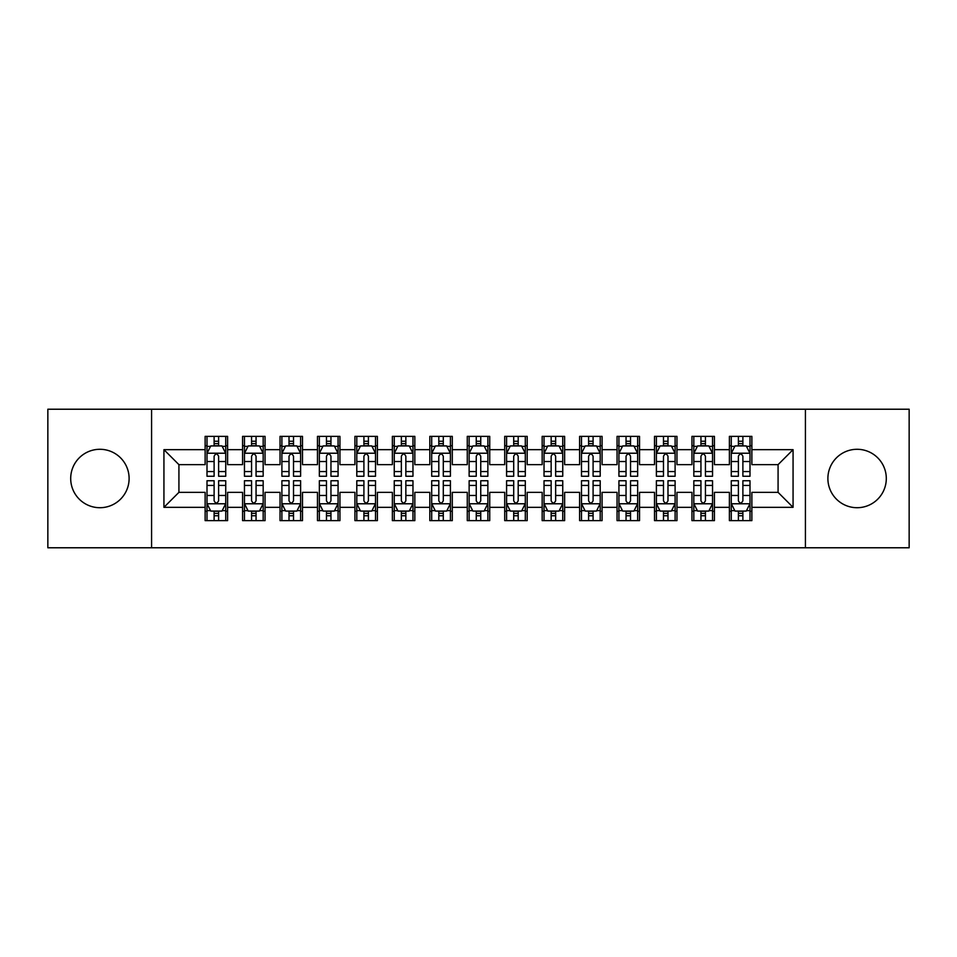 <?xml version="1.0" encoding="UTF-8"?>
<svg xmlns="http://www.w3.org/2000/svg" width="957" height="957" viewBox="0 0 957 957"><rect width="100%" height="100%" fill="white"/><g stroke="black" fill="none" stroke-linecap="round" stroke-linejoin="round"><path stroke-width="1.44" d="M857.101 449.288A29.212 29.212 0 0 0 827.889 478.5A29.212 29.212 0 0 0 857.101 507.712A29.212 29.212 0 0 0 886.302 478.5A29.212 29.212 0 0 0 857.101 449.288M99.899 449.288A29.212 29.212 0 0 0 70.698 478.5A29.212 29.212 0 0 0 99.899 507.712A29.212 29.212 0 0 0 129.111 478.5A29.212 29.212 0 0 0 99.899 449.288M805.423 547.775L909.15 547.775L909.15 409.225L805.423 409.225L805.423 547.775L151.577 547.775L151.577 409.225L47.85 409.225L47.85 547.775L151.577 547.775M805.423 409.225L151.577 409.225M163.934 507.33L163.934 449.67L205.133 449.67L205.133 464.647L178.923 464.647L178.923 492.353L163.934 507.33L205.133 507.33L205.133 520.632L227.599 520.632L227.599 507.33L242.576 507.33L242.576 520.632L265.053 520.632L265.053 507.33L280.03 507.33L280.03 520.632L302.496 520.632L302.496 507.33L317.473 507.33L317.473 520.632L339.938 520.632L339.938 507.33L354.927 507.33L354.927 520.632L377.393 520.632L377.393 507.33L392.37 507.33L392.37 520.632L414.836 520.632L414.836 507.33L429.813 507.33L429.813 520.632L452.29 520.632L452.29 507.33L467.267 507.33L467.267 520.632L489.733 520.632L489.733 507.33L504.71 507.33L504.71 520.632L527.187 520.632L527.187 507.33L542.164 507.33L542.164 520.632L564.63 520.632L564.63 507.33L579.607 507.33L579.607 520.632L602.073 520.632L602.073 507.33L617.062 507.33L617.062 520.632L639.527 520.632L639.527 507.33L654.504 507.33L654.504 520.632L676.97 520.632L676.97 507.33L691.947 507.33L691.947 520.632L714.424 520.632L714.424 507.33L729.401 507.33L729.401 520.632L751.867 520.632L751.867 492.353L778.077 492.353L778.077 464.647L751.867 464.647L751.867 449.67L793.066 449.67L793.066 507.33L751.867 507.33M751.867 449.67L751.867 436.368L729.401 436.368L729.401 449.67L714.424 449.67L714.424 436.368L691.947 436.368L691.947 449.67L676.97 449.67L676.97 436.368L654.504 436.368L654.504 449.67L639.527 449.67L639.527 436.368L617.062 436.368L617.062 449.67L602.073 449.67L602.073 436.368L579.607 436.368L579.607 449.67L564.63 449.67L564.63 436.368L542.164 436.368L542.164 449.67L527.187 449.67L527.187 436.368L504.71 436.368L504.71 449.67L489.733 449.67L489.733 436.368L467.267 436.368L467.267 449.67L452.29 449.67L452.29 436.368L429.813 436.368L429.813 449.67L414.836 449.67L414.836 436.368L392.37 436.368L392.37 449.67L377.393 449.67L377.393 436.368L354.927 436.368L354.927 449.67L339.938 449.67L339.938 436.368L317.473 436.368L317.473 449.67L302.496 449.67L302.496 436.368L280.03 436.368L280.03 449.67L265.053 449.67L265.053 436.368L242.576 436.368L242.576 449.67L227.599 449.67L227.599 436.368L205.133 436.368L205.133 449.67M714.424 507.33L714.424 492.353L729.401 492.353L729.401 507.33M793.066 449.67L778.077 464.647M676.97 507.33L676.97 492.353L691.947 492.353L691.947 507.33M729.401 449.67L729.401 464.647L714.424 464.647L714.424 449.67M639.527 507.33L639.527 492.353L654.504 492.353L654.504 507.33M691.947 449.67L691.947 464.647L676.97 464.647L676.97 449.67M602.073 507.33L602.073 492.353L617.062 492.353L617.062 507.33M654.504 449.67L654.504 464.647L639.527 464.647L639.527 449.67M564.63 507.33L564.63 492.353L579.607 492.353L579.607 507.33M617.062 449.67L617.062 464.647L602.073 464.647L602.073 449.67M527.187 507.33L527.187 492.353L542.164 492.353L542.164 507.33M579.607 449.67L579.607 464.647L564.63 464.647L564.63 449.67M489.733 507.33L489.733 492.353L504.71 492.353L504.71 507.33M542.164 449.67L542.164 464.647L527.187 464.647L527.187 449.67M452.29 507.33L452.29 492.353L467.267 492.353L467.267 507.33M504.71 449.67L504.71 464.647L489.733 464.647L489.733 449.67M414.836 507.33L414.836 492.353L429.813 492.353L429.813 507.33M467.267 449.67L467.267 464.647L452.29 464.647L452.29 449.67M377.393 507.33L377.393 492.353L392.37 492.353L392.37 507.33M429.813 449.67L429.813 464.647L414.836 464.647L414.836 449.67M339.938 507.33L339.938 492.353L354.927 492.353L354.927 507.33M392.37 449.67L392.37 464.647L377.393 464.647L377.393 449.67M302.496 507.33L302.496 492.353L317.473 492.353L317.473 507.33M354.927 449.67L354.927 464.647L339.938 464.647L339.938 449.67M265.053 507.33L265.053 492.353L280.03 492.353L280.03 507.33M317.473 449.67L317.473 464.647L302.496 464.647L302.496 449.67M227.599 507.33L227.599 492.353L242.576 492.353L242.576 507.33M280.03 449.67L280.03 464.647L265.053 464.647L265.053 449.67M178.923 492.353L205.133 492.353L205.133 507.33M242.576 449.67L242.576 464.647L227.599 464.647L227.599 449.67M729.401 445.735L731.268 445.735M750.001 445.735L751.867 445.735M691.947 445.735L693.825 445.735M712.546 445.735L714.424 445.735M654.504 445.735L656.382 445.735M675.104 445.735L676.97 445.735M617.062 445.735L618.928 445.735M637.649 445.735L639.527 445.735M579.607 445.735L581.485 445.735M600.206 445.735L602.073 445.735M542.164 445.735L544.031 445.735M562.752 445.735L564.63 445.735M504.71 445.735L506.588 445.735M525.309 445.735L527.187 445.735M467.267 445.735L469.133 445.735M487.867 445.735L489.733 445.735M429.813 445.735L431.691 445.735M450.412 445.735L452.29 445.735M392.37 445.735L394.248 445.735M412.969 445.735L414.836 445.735M354.927 445.735L356.794 445.735M375.515 445.735L377.393 445.735M317.473 445.735L319.351 445.735M338.072 445.735L339.938 445.735M280.03 445.735L281.896 445.735M300.618 445.735L302.496 445.735M242.576 445.735L244.454 445.735M263.175 445.735L265.053 445.735M205.133 445.735L206.999 445.735M225.732 445.735L227.599 445.735M205.133 511.265L206.999 511.265M225.732 511.265L227.599 511.265M242.576 511.265L244.454 511.265M263.175 511.265L265.053 511.265M280.03 511.265L281.896 511.265M300.618 511.265L302.496 511.265M317.473 511.265L319.351 511.265M338.072 511.265L339.938 511.265M354.927 511.265L356.794 511.265M375.515 511.265L377.393 511.265M392.37 511.265L394.248 511.265M412.969 511.265L414.836 511.265M429.813 511.265L431.691 511.265M450.412 511.265L452.29 511.265M467.267 511.265L469.133 511.265M487.867 511.265L489.733 511.265M504.71 511.265L506.588 511.265M525.309 511.265L527.187 511.265M542.164 511.265L544.031 511.265M562.752 511.265L564.63 511.265M579.607 511.265L581.485 511.265M600.206 511.265L602.073 511.265M617.062 511.265L618.928 511.265M637.649 511.265L639.527 511.265M654.504 511.265L656.382 511.265M675.104 511.265L676.97 511.265M691.947 511.265L693.825 511.265M712.546 511.265L714.424 511.265M729.401 511.265L731.268 511.265M750.001 511.265L751.867 511.265M163.934 449.67L178.923 464.647M778.077 492.353L793.066 507.33M218.615 441.237L214.117 441.237M225.732 471.562L218.615 471.562L218.615 476.251L225.732 476.251L225.732 453.415L221.988 445.926L210.743 445.926L206.999 453.415L206.999 476.251L214.117 476.251L214.117 471.562L206.999 471.562M206.999 453.415L206.999 436.368M225.732 453.415L225.732 436.368M214.117 445.926L214.117 436.368M218.615 436.368L218.615 445.926M218.615 471.562L218.615 456.214C217.119 453.331 215.624 453.331 214.117 456.214L214.117 471.562M218.615 445.735L214.117 445.735M214.117 515.763L218.615 515.763M206.999 485.438L214.117 485.438L214.117 480.749L206.999 480.749L206.999 503.585L210.743 511.074L221.988 511.074L225.732 503.585L225.732 480.749L218.615 480.749L218.615 485.438L225.732 485.438M225.732 503.585L225.732 520.632M206.999 503.585L206.999 520.632M218.615 511.074L218.615 520.632M214.117 520.632L214.117 511.074M214.117 485.438L214.117 500.786C215.612 503.669 217.107 503.669 218.615 500.786L218.615 485.438M214.117 511.265L218.615 511.265M256.057 441.237L251.571 441.237M263.175 471.562L256.057 471.562L256.057 476.251L263.175 476.251L263.175 453.415L259.431 445.926L248.198 445.926L244.454 453.415L244.454 476.251L251.571 476.251L251.571 471.562L244.454 471.562M244.454 453.415L244.454 436.368M263.175 453.415L263.175 436.368M251.571 445.926L251.571 436.368M256.057 436.368L256.057 445.926M256.057 471.562L256.057 456.214C254.562 453.331 253.067 453.331 251.571 456.214L251.571 471.562M256.057 445.735L251.571 445.735M293.512 441.237L289.014 441.237M300.618 471.562L293.512 471.562L293.512 476.251L300.618 476.251L300.618 453.415L296.873 445.926L285.641 445.926L281.896 453.415L281.896 476.251L289.014 476.251L289.014 471.562L281.896 471.562M281.896 453.415L281.896 436.368M300.618 453.415L300.618 436.368M289.014 445.926L289.014 436.368M293.512 436.368L293.512 445.926M293.512 471.562L293.512 456.214C292.017 453.331 290.509 453.331 289.014 456.214L289.014 471.562M293.512 445.735L289.014 445.735M251.571 515.763L256.057 515.763M244.454 485.438L251.571 485.438L251.571 480.749L244.454 480.749L244.454 503.585L248.198 511.074L259.431 511.074L263.175 503.585L263.175 480.749L256.057 480.749L256.057 485.438L263.175 485.438M263.175 503.585L263.175 520.632M244.454 503.585L244.454 520.632M256.057 511.074L256.057 520.632M251.571 520.632L251.571 511.074M251.571 485.438L251.571 500.786C253.067 503.669 254.562 503.669 256.057 500.786L256.057 485.438M251.571 511.265L256.057 511.265M289.014 515.763L293.512 515.763M281.896 485.438L289.014 485.438L289.014 480.749L281.896 480.749L281.896 503.585L285.641 511.074L296.873 511.074L300.618 503.585L300.618 480.749L293.512 480.749L293.512 485.438L300.618 485.438M300.618 503.585L300.618 520.632M281.896 503.585L281.896 520.632M293.512 511.074L293.512 520.632M289.014 520.632L289.014 511.074M289.014 485.438L289.014 500.786C290.509 503.669 292.005 503.669 293.512 500.786L293.512 485.438M289.014 511.265L293.512 511.265M330.955 441.237L326.457 441.237M338.072 471.562L330.955 471.562L330.955 476.251L338.072 476.251L338.072 453.415L334.328 445.926L323.095 445.926L319.351 453.415L319.351 476.251L326.457 476.251L326.457 471.562L319.351 471.562M319.351 453.415L319.351 436.368M338.072 453.415L338.072 436.368M326.457 445.926L326.457 436.368M330.955 436.368L330.955 445.926M330.955 471.562L330.955 456.214C329.459 453.331 327.964 453.331 326.457 456.214L326.457 471.562M330.955 445.735L326.457 445.735M368.409 441.237L363.911 441.237M375.515 471.562L368.409 471.562L368.409 476.251L375.515 476.251L375.515 453.415L371.771 445.926L360.538 445.926L356.794 453.415L356.794 476.251L363.911 476.251L363.911 471.562L356.794 471.562M356.794 453.415L356.794 436.368M375.515 453.415L375.515 436.368M363.911 445.926L363.911 436.368M368.409 436.368L368.409 445.926M368.409 471.562L368.409 456.214C366.902 453.331 365.407 453.331 363.911 456.214L363.911 471.562M368.409 445.735L363.911 445.735M326.457 515.763L330.955 515.763M319.351 485.438L326.457 485.438L326.457 480.749L319.351 480.749L319.351 503.585L323.095 511.074L334.328 511.074L338.072 503.585L338.072 480.749L330.955 480.749L330.955 485.438L338.072 485.438M338.072 503.585L338.072 520.632M319.351 503.585L319.351 520.632M330.955 511.074L330.955 520.632M326.457 520.632L326.457 511.074M326.457 485.438L326.457 500.786C327.952 503.669 329.459 503.669 330.955 500.786L330.955 485.438M326.457 511.265L330.955 511.265M363.911 515.763L368.409 515.763M356.794 485.438L363.911 485.438L363.911 480.749L356.794 480.749L356.794 503.585L360.538 511.074L371.771 511.074L375.515 503.585L375.515 480.749L368.409 480.749L368.409 485.438L375.515 485.438M375.515 503.585L375.515 520.632M356.794 503.585L356.794 520.632M368.409 511.074L368.409 520.632M363.911 520.632L363.911 511.074M363.911 485.438L363.911 500.786C365.407 503.669 366.902 503.669 368.409 500.786L368.409 485.438M363.911 511.265L368.409 511.265M405.852 441.237L401.354 441.237M412.969 471.562L405.852 471.562L405.852 476.251L412.969 476.251L412.969 453.415L409.225 445.926L397.992 445.926L394.248 453.415L394.248 476.251L401.354 476.251L401.354 471.562L394.248 471.562M394.248 453.415L394.248 436.368M412.969 453.415L412.969 436.368M401.354 445.926L401.354 436.368M405.852 436.368L405.852 445.926M405.852 471.562L405.852 456.214C404.356 453.331 402.861 453.331 401.354 456.214L401.354 471.562M405.852 445.735L401.354 445.735M401.354 515.763L405.852 515.763M394.248 485.438L401.354 485.438L401.354 480.749L394.248 480.749L394.248 503.585L397.992 511.074L409.225 511.074L412.969 503.585L412.969 480.749L405.852 480.749L405.852 485.438L412.969 485.438M412.969 503.585L412.969 520.632M394.248 503.585L394.248 520.632M405.852 511.074L405.852 520.632M401.354 520.632L401.354 511.074M401.354 485.438L401.354 500.786C402.849 503.669 404.356 503.669 405.852 500.786L405.852 485.438M401.354 511.265L405.852 511.265M443.294 441.237L438.808 441.237M450.412 471.562L443.294 471.562L443.294 476.251L450.412 476.251L450.412 453.415L446.668 445.926L435.435 445.926L431.691 453.415L431.691 476.251L438.808 476.251L438.808 471.562L431.691 471.562M431.691 453.415L431.691 436.368M450.412 453.415L450.412 436.368M438.808 445.926L438.808 436.368M443.294 436.368L443.294 445.926M443.294 471.562L443.294 456.214C441.799 453.331 440.304 453.331 438.808 456.214L438.808 471.562M443.294 445.735L438.808 445.735M438.808 515.763L443.294 515.763M431.691 485.438L438.808 485.438L438.808 480.749L431.691 480.749L431.691 503.585L435.435 511.074L446.668 511.074L450.412 503.585L450.412 480.749L443.294 480.749L443.294 485.438L450.412 485.438M450.412 503.585L450.412 520.632M431.691 503.585L431.691 520.632M443.294 511.074L443.294 520.632M438.808 520.632L438.808 511.074M438.808 485.438L438.808 500.786C440.304 503.669 441.799 503.669 443.294 500.786L443.294 485.438M438.808 511.265L443.294 511.265M480.749 441.237L476.251 441.237M487.867 471.562L480.749 471.562L480.749 476.251L487.867 476.251L487.867 453.415L484.122 445.926L472.878 445.926L469.133 453.415L469.133 476.251L476.251 476.251L476.251 471.562L469.133 471.562M469.133 453.415L469.133 436.368M487.867 453.415L487.867 436.368M476.251 445.926L476.251 436.368M480.749 436.368L480.749 445.926M480.749 471.562L480.749 456.214C479.254 453.331 477.758 453.331 476.251 456.214L476.251 471.562M480.749 445.735L476.251 445.735M518.192 441.237L513.706 441.237M525.309 471.562L518.192 471.562L518.192 476.251L525.309 476.251L525.309 453.415L521.565 445.926L510.332 445.926L506.588 453.415L506.588 476.251L513.706 476.251L513.706 471.562L506.588 471.562M506.588 453.415L506.588 436.368M525.309 453.415L525.309 436.368M513.706 445.926L513.706 436.368M518.192 436.368L518.192 445.926M518.192 471.562L518.192 456.214C516.696 453.331 515.201 453.331 513.706 456.214L513.706 471.562M518.192 445.735L513.706 445.735M555.646 441.237L551.148 441.237M562.752 471.562L555.646 471.562L555.646 476.251L562.752 476.251L562.752 453.415L559.008 445.926L547.775 445.926L544.031 453.415L544.031 476.251L551.148 476.251L551.148 471.562L544.031 471.562M544.031 453.415L544.031 436.368M562.752 453.415L562.752 436.368M551.148 445.926L551.148 436.368M555.646 436.368L555.646 445.926M555.646 471.562L555.646 456.214C554.151 453.331 552.644 453.331 551.148 456.214L551.148 471.562M555.646 445.735L551.148 445.735M593.089 441.237L588.591 441.237M600.206 471.562L593.089 471.562L593.089 476.251L600.206 476.251L600.206 453.415L596.462 445.926L585.229 445.926L581.485 453.415L581.485 476.251L588.591 476.251L588.591 471.562L581.485 471.562M581.485 453.415L581.485 436.368M600.206 453.415L600.206 436.368M588.591 445.926L588.591 436.368M593.089 436.368L593.089 445.926M593.089 471.562L593.089 456.214C591.593 453.331 590.098 453.331 588.591 456.214L588.591 471.562M593.089 445.735L588.591 445.735M630.543 441.237L626.045 441.237M637.649 471.562L630.543 471.562L630.543 476.251L637.649 476.251L637.649 453.415L633.905 445.926L622.672 445.926L618.928 453.415L618.928 476.251L626.045 476.251L626.045 471.562L618.928 471.562M618.928 453.415L618.928 436.368M637.649 453.415L637.649 436.368M626.045 445.926L626.045 436.368M630.543 436.368L630.543 445.926M630.543 471.562L630.543 456.214C629.048 453.331 627.541 453.331 626.045 456.214L626.045 471.562M630.543 445.735L626.045 445.735M667.986 441.237L663.488 441.237M675.104 471.562L667.986 471.562L667.986 476.251L675.104 476.251L675.104 453.415L671.359 445.926L660.127 445.926L656.382 453.415L656.382 476.251L663.488 476.251L663.488 471.562L656.382 471.562M656.382 453.415L656.382 436.368M675.104 453.415L675.104 436.368M663.488 445.926L663.488 436.368M667.986 436.368L667.986 445.926M667.986 471.562L667.986 456.214C666.491 453.331 664.995 453.331 663.488 456.214L663.488 471.562M667.986 445.735L663.488 445.735M705.429 441.237L700.943 441.237M712.546 471.562L705.429 471.562L705.429 476.251L712.546 476.251L712.546 453.415L708.802 445.926L697.569 445.926L693.825 453.415L693.825 476.251L700.943 476.251L700.943 471.562L693.825 471.562M693.825 453.415L693.825 436.368M712.546 453.415L712.546 436.368M700.943 445.926L700.943 436.368M705.429 436.368L705.429 445.926M705.429 471.562L705.429 456.214C703.933 453.331 702.438 453.331 700.943 456.214L700.943 471.562M705.429 445.735L700.943 445.735M476.251 515.763L480.749 515.763M469.133 485.438L476.251 485.438L476.251 480.749L469.133 480.749L469.133 503.585L472.878 511.074L484.122 511.074L487.867 503.585L487.867 480.749L480.749 480.749L480.749 485.438L487.867 485.438M487.867 503.585L487.867 520.632M469.133 503.585L469.133 520.632M480.749 511.074L480.749 520.632M476.251 520.632L476.251 511.074M476.251 485.438L476.251 500.786C477.746 503.669 479.242 503.669 480.749 500.786L480.749 485.438M476.251 511.265L480.749 511.265M513.706 515.763L518.192 515.763M506.588 485.438L513.706 485.438L513.706 480.749L506.588 480.749L506.588 503.585L510.332 511.074L521.565 511.074L525.309 503.585L525.309 480.749L518.192 480.749L518.192 485.438L525.309 485.438M525.309 503.585L525.309 520.632M506.588 503.585L506.588 520.632M518.192 511.074L518.192 520.632M513.706 520.632L513.706 511.074M513.706 485.438L513.706 500.786C515.201 503.669 516.696 503.669 518.192 500.786L518.192 485.438M513.706 511.265L518.192 511.265M551.148 515.763L555.646 515.763M544.031 485.438L551.148 485.438L551.148 480.749L544.031 480.749L544.031 503.585L547.775 511.074L559.008 511.074L562.752 503.585L562.752 480.749L555.646 480.749L555.646 485.438L562.752 485.438M562.752 503.585L562.752 520.632M544.031 503.585L544.031 520.632M555.646 511.074L555.646 520.632M551.148 520.632L551.148 511.074M551.148 485.438L551.148 500.786C552.644 503.669 554.139 503.669 555.646 500.786L555.646 485.438M551.148 511.265L555.646 511.265M588.591 515.763L593.089 515.763M581.485 485.438L588.591 485.438L588.591 480.749L581.485 480.749L581.485 503.585L585.229 511.074L596.462 511.074L600.206 503.585L600.206 480.749L593.089 480.749L593.089 485.438L600.206 485.438M600.206 503.585L600.206 520.632M581.485 503.585L581.485 520.632M593.089 511.074L593.089 520.632M588.591 520.632L588.591 511.074M588.591 485.438L588.591 500.786C590.098 503.669 591.593 503.669 593.089 500.786L593.089 485.438M588.591 511.265L593.089 511.265M626.045 515.763L630.543 515.763M618.928 485.438L626.045 485.438L626.045 480.749L618.928 480.749L618.928 503.585L622.672 511.074L633.905 511.074L637.649 503.585L637.649 480.749L630.543 480.749L630.543 485.438L637.649 485.438M637.649 503.585L637.649 520.632M618.928 503.585L618.928 520.632M630.543 511.074L630.543 520.632M626.045 520.632L626.045 511.074M626.045 485.438L626.045 500.786C627.541 503.669 629.036 503.669 630.543 500.786L630.543 485.438M626.045 511.265L630.543 511.265M663.488 515.763L667.986 515.763M656.382 485.438L663.488 485.438L663.488 480.749L656.382 480.749L656.382 503.585L660.127 511.074L671.359 511.074L675.104 503.585L675.104 480.749L667.986 480.749L667.986 485.438L675.104 485.438M675.104 503.585L675.104 520.632M656.382 503.585L656.382 520.632M667.986 511.074L667.986 520.632M663.488 520.632L663.488 511.074M663.488 485.438L663.488 500.786C664.983 503.669 666.491 503.669 667.986 500.786L667.986 485.438M663.488 511.265L667.986 511.265M700.943 515.763L705.429 515.763M693.825 485.438L700.943 485.438L700.943 480.749L693.825 480.749L693.825 503.585L697.569 511.074L708.802 511.074L712.546 503.585L712.546 480.749L705.429 480.749L705.429 485.438L712.546 485.438M712.546 503.585L712.546 520.632M693.825 503.585L693.825 520.632M705.429 511.074L705.429 520.632M700.943 520.632L700.943 511.074M700.943 485.438L700.943 500.786C702.438 503.669 703.933 503.669 705.429 500.786L705.429 485.438M700.943 511.265L705.429 511.265M742.883 441.237L738.385 441.237M750.001 471.562L742.883 471.562L742.883 476.251L750.001 476.251L750.001 453.415L746.257 445.926L735.012 445.926L731.268 453.415L731.268 476.251L738.385 476.251L738.385 471.562L731.268 471.562M731.268 453.415L731.268 436.368M750.001 453.415L750.001 436.368M738.385 445.926L738.385 436.368M742.883 436.368L742.883 445.926M742.883 471.562L742.883 456.214C741.388 453.331 739.893 453.331 738.385 456.214L738.385 471.562M742.883 445.735L738.385 445.735M738.385 515.763L742.883 515.763M731.268 485.438L738.385 485.438L738.385 480.749L731.268 480.749L731.268 503.585L735.012 511.074L746.257 511.074L750.001 503.585L750.001 480.749L742.883 480.749L742.883 485.438L750.001 485.438M750.001 503.585L750.001 520.632M731.268 503.585L731.268 520.632M742.883 511.074L742.883 520.632M738.385 520.632L738.385 511.074M738.385 485.438L738.385 500.786C739.881 503.669 741.376 503.669 742.883 500.786L742.883 485.438M738.385 511.265L742.883 511.265M225.637 453.223L207.095 453.223M206.999 446.369L210.528 446.369M222.203 446.369L225.732 446.369M214.117 461.525L206.999 461.525M225.732 461.525L218.615 461.525M218.615 443.617L214.117 443.617M207.095 503.777L225.637 503.777M225.732 510.631L222.203 510.631M210.528 510.631L206.999 510.631M218.615 495.475L225.732 495.475M206.999 495.475L214.117 495.475M214.117 513.383L218.615 513.383M263.079 453.223L244.549 453.223M244.454 446.369L247.971 446.369M259.658 446.369L263.175 446.369M251.571 461.525L244.454 461.525M263.175 461.525L256.057 461.525M256.057 443.617L251.571 443.617M300.534 453.223L281.992 453.223M281.896 446.369L285.413 446.369M297.101 446.369L300.618 446.369M289.014 461.525L281.896 461.525M300.618 461.525L293.512 461.525M293.512 443.617L289.014 443.617M244.549 503.777L263.079 503.777M263.175 510.631L259.658 510.631M247.971 510.631L244.454 510.631M256.057 495.475L263.175 495.475M244.454 495.475L251.571 495.475M251.571 513.383L256.057 513.383M281.992 503.777L300.534 503.777M300.618 510.631L297.101 510.631M285.413 510.631L281.896 510.631M293.512 495.475L300.618 495.475M281.896 495.475L289.014 495.475M289.014 513.383L293.512 513.383M337.977 453.223L319.435 453.223M319.351 446.369L322.868 446.369M334.555 446.369L338.072 446.369M326.457 461.525L319.351 461.525M338.072 461.525L330.955 461.525M330.955 443.617L326.457 443.617M375.419 453.223L356.889 453.223M356.794 446.369L360.31 446.369M371.998 446.369L375.515 446.369M363.911 461.525L356.794 461.525M375.515 461.525L368.409 461.525M368.409 443.617L363.911 443.617M319.435 503.777L337.977 503.777M338.072 510.631L334.555 510.631M322.868 510.631L319.351 510.631M330.955 495.475L338.072 495.475M319.351 495.475L326.457 495.475M326.457 513.383L330.955 513.383M356.889 503.777L375.419 503.777M375.515 510.631L371.998 510.631M360.31 510.631L356.794 510.631M368.409 495.475L375.515 495.475M356.794 495.475L363.911 495.475M363.911 513.383L368.409 513.383M412.874 453.223L394.332 453.223M394.248 446.369L397.765 446.369M409.44 446.369L412.969 446.369M401.354 461.525L394.248 461.525M412.969 461.525L405.852 461.525M405.852 443.617L401.354 443.617M394.332 503.777L412.874 503.777M412.969 510.631L409.44 510.631M397.765 510.631L394.248 510.631M405.852 495.475L412.969 495.475M394.248 495.475L401.354 495.475M401.354 513.383L405.852 513.383M450.316 453.223L431.786 453.223M431.691 446.369L435.208 446.369M446.895 446.369L450.412 446.369M438.808 461.525L431.691 461.525M450.412 461.525L443.294 461.525M443.294 443.617L438.808 443.617M431.786 503.777L450.316 503.777M450.412 510.631L446.895 510.631M435.208 510.631L431.691 510.631M443.294 495.475L450.412 495.475M431.691 495.475L438.808 495.475M438.808 513.383L443.294 513.383M487.771 453.223L469.229 453.223M469.133 446.369L472.662 446.369M484.338 446.369L487.867 446.369M476.251 461.525L469.133 461.525M487.867 461.525L480.749 461.525M480.749 443.617L476.251 443.617M525.214 453.223L506.684 453.223M506.588 446.369L510.105 446.369M521.792 446.369L525.309 446.369M513.706 461.525L506.588 461.525M525.309 461.525L518.192 461.525M518.192 443.617L513.706 443.617M562.668 453.223L544.126 453.223M544.031 446.369L547.56 446.369M559.235 446.369L562.752 446.369M551.148 461.525L544.031 461.525M562.752 461.525L555.646 461.525M555.646 443.617L551.148 443.617M600.111 453.223L581.581 453.223M581.485 446.369L585.002 446.369M596.69 446.369L600.206 446.369M588.591 461.525L581.485 461.525M600.206 461.525L593.089 461.525M593.089 443.617L588.591 443.617M637.565 453.223L619.023 453.223M618.928 446.369L622.445 446.369M634.132 446.369L637.649 446.369M626.045 461.525L618.928 461.525M637.649 461.525L630.543 461.525M630.543 443.617L626.045 443.617M675.008 453.223L656.466 453.223M656.382 446.369L659.899 446.369M671.587 446.369L675.104 446.369M663.488 461.525L656.382 461.525M675.104 461.525L667.986 461.525M667.986 443.617L663.488 443.617M712.451 453.223L693.921 453.223M693.825 446.369L697.342 446.369M709.029 446.369L712.546 446.369M700.943 461.525L693.825 461.525M712.546 461.525L705.429 461.525M705.429 443.617L700.943 443.617M469.229 503.777L487.771 503.777M487.867 510.631L484.338 510.631M472.662 510.631L469.133 510.631M480.749 495.475L487.867 495.475M469.133 495.475L476.251 495.475M476.251 513.383L480.749 513.383M506.684 503.777L525.214 503.777M525.309 510.631L521.792 510.631M510.105 510.631L506.588 510.631M518.192 495.475L525.309 495.475M506.588 495.475L513.706 495.475M513.706 513.383L518.192 513.383M544.126 503.777L562.668 503.777M562.752 510.631L559.235 510.631M547.56 510.631L544.031 510.631M555.646 495.475L562.752 495.475M544.031 495.475L551.148 495.475M551.148 513.383L555.646 513.383M581.581 503.777L600.111 503.777M600.206 510.631L596.69 510.631M585.002 510.631L581.485 510.631M593.089 495.475L600.206 495.475M581.485 495.475L588.591 495.475M588.591 513.383L593.089 513.383M619.023 503.777L637.565 503.777M637.649 510.631L634.132 510.631M622.445 510.631L618.928 510.631M630.543 495.475L637.649 495.475M618.928 495.475L626.045 495.475M626.045 513.383L630.543 513.383M656.466 503.777L675.008 503.777M675.104 510.631L671.587 510.631M659.899 510.631L656.382 510.631M667.986 495.475L675.104 495.475M656.382 495.475L663.488 495.475M663.488 513.383L667.986 513.383M693.921 503.777L712.451 503.777M712.546 510.631L709.029 510.631M697.342 510.631L693.825 510.631M705.429 495.475L712.546 495.475M693.825 495.475L700.943 495.475M700.943 513.383L705.429 513.383M749.905 453.223L731.363 453.223M731.268 446.369L734.797 446.369M746.472 446.369L750.001 446.369M738.385 461.525L731.268 461.525M750.001 461.525L742.883 461.525M742.883 443.617L738.385 443.617M731.363 503.777L749.905 503.777M750.001 510.631L746.472 510.631M734.797 510.631L731.268 510.631M742.883 495.475L750.001 495.475M731.268 495.475L738.385 495.475M738.385 513.383L742.883 513.383"/></g></svg>
